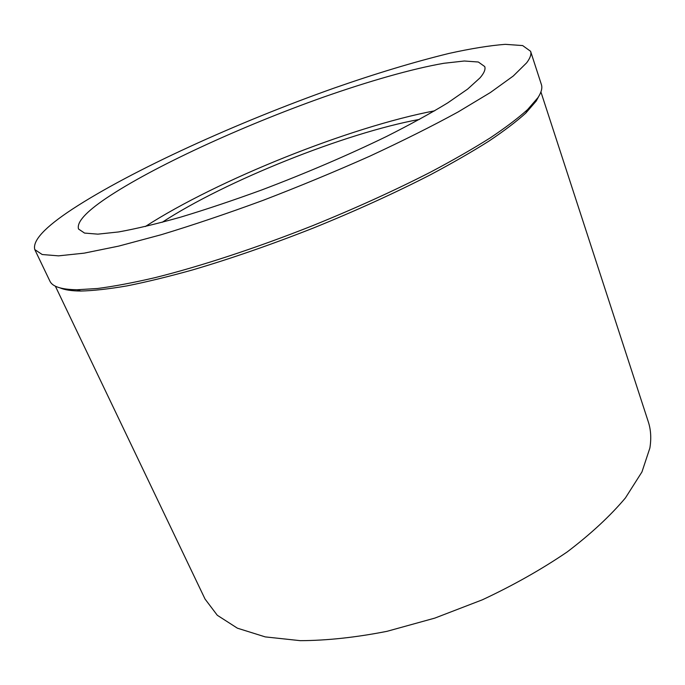 <?xml version="1.0" encoding="UTF-8"?>
<svg xmlns="http://www.w3.org/2000/svg" width="685" height="685" viewBox="0 0 685 685"><rect width="100%" height="100%" fill="white"/><g stroke="black" fill="none" stroke-linecap="round" stroke-linejoin="round"><path stroke-width="1.03" d="M480.031 77.85C484.132 73.064 485.699 69.313 484.74 66.573L478.344 62.01L464.319 61.008L443.914 63.277C412.105 68.783 368.787 81.198 322.507 97.467C241.377 126.323 153.046 166.746 106.184 198.256C85.745 212.076 76.532 222.342 78.535 229.038L84.555 233.08L97.869 234.15L118.573 231.95C135.93 228.824 156.574 223.901 180.498 217.188C205.971 209.499 233.114 200.397 261.927 189.882C306.495 172.962 348.031 155.152 386.537 136.469C410.298 124.482 430.677 113.299 447.673 102.913L467.667 89.076L480.031 77.85M145.288 226.555C217.556 179.847 350.138 126.819 434.675 110.807M419.52 119.378C345.386 132.941 225.219 181.011 162.174 222.308M55.357 286.167L205.038 599.041L217.291 615.267L237.387 628.179L265.241 636.896L300.295 640.663C326.908 640.561 355.806 637.452 387.008 631.322L434.804 618.11L482.394 599.795C513.253 585.358 541.51 569.415 567.189 551.947C590.761 534.035 610.172 516.036 625.414 497.952L641.948 471.948L649.877 448.033C651.418 438.409 650.887 429.658 648.284 421.755L540.919 91.953M538.693 96.491L536.209 101.037L525.874 113.008C516.601 121.416 504.314 130.766 489.022 141.041C472.059 151.77 452.477 163.047 430.274 174.863C394.851 193.042 355.986 210.723 313.67 227.908C271.183 244.648 230.845 258.647 192.648 269.907C168.424 276.654 146.47 281.997 126.785 285.928C108.624 289.027 93.288 290.731 80.77 291.039C71.6 290.962 64.715 289.918 60.1 287.914M34.789 249.597L49.911 281.141C52.385 286.681 61.47 289.55 77.148 289.746L97.604 288.488C113.958 286.364 132.967 282.777 154.647 277.742C199.934 266.491 256.121 248.09 312.762 225.63C355.643 208.214 395.031 190.319 430.916 171.935C453.393 159.999 473.215 148.619 490.383 137.796C505.838 127.436 518.245 118.034 527.604 109.583L538.008 97.57C541.407 92.295 542.537 87.963 541.398 84.563L530.592 51.289C531.569 54.192 530.258 58.037 526.654 62.823L513.296 75.992L490.409 92.509L458.137 111.938C432.226 126.108 402.712 140.887 369.6 156.257C335.042 171.635 299.55 186.329 263.117 200.337C227.06 213.592 193.093 225.048 161.215 234.724L118.642 246.12L84.101 253.159L58.533 255.856L42.196 254.52L34.789 249.597C32.366 240.692 44.91 227.197 72.422 209.13C132.145 170.068 237.361 122.401 333.963 88.142C375.868 73.501 414.228 61.933 449.069 53.413C470.912 48.575 489.638 45.553 505.239 44.337L522.646 45.57L530.592 51.289M525.874 113.008L527.604 109.583M80.77 291.039L77.148 289.746"/></g></svg>
